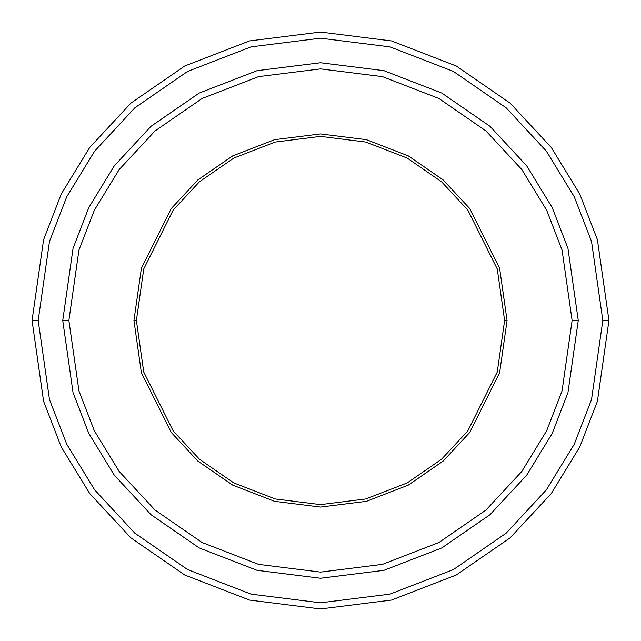 <?xml version="1.0" encoding="UTF-8"?>
<svg xmlns="http://www.w3.org/2000/svg" width="641" height="641" viewBox="0 0 641 641"><rect width="100%" height="100%" fill="white"/><g stroke="black" fill="none" stroke-linecap="round" stroke-linejoin="round"><path stroke-width="0.96" d="M136.381 320.5L143.744 268.948L173.206 210.032L199.439 181.78L233.853 158.047L275.181 142.046L320.5 136.381L365.819 142.046L407.147 158.047L441.561 181.78L467.794 210.032L497.256 268.948L504.619 320.5L507.071 320.5L499.611 268.259L469.757 208.557L443.179 179.929L408.301 155.875L366.428 139.666L320.5 133.929L274.572 139.666L232.699 155.875L197.821 179.929L171.243 208.557L141.389 268.259L133.929 320.5L136.381 320.5L143.744 372.052L173.206 430.968L199.439 459.22L233.853 482.953L275.181 498.954L320.5 504.619L365.819 498.954L407.147 482.953L441.561 459.22L467.794 430.968L497.256 372.052L504.619 320.5L497.256 268.948L467.794 210.032L441.561 181.78L407.147 158.047L365.819 142.046L320.5 136.381L275.181 142.046L233.853 158.047L199.439 181.78L173.206 210.032L143.744 268.948L136.381 320.5L133.929 320.5L141.389 268.259L171.243 208.557L197.821 179.929L232.699 155.875L274.572 139.666L320.5 133.929L366.428 139.666L408.301 155.875L443.179 179.929L469.757 208.557L499.611 268.259L507.071 320.5L499.611 372.741L469.757 432.443L443.179 461.071L408.301 485.125L366.428 501.334L320.5 507.071L274.572 501.334L232.699 485.125L197.821 461.071L171.243 432.443L141.389 372.741L133.929 320.5L141.389 372.741L171.243 432.443L197.821 461.071L232.699 485.125L274.572 501.334L320.5 507.071L366.428 501.334L408.301 485.125L443.179 461.071L469.757 432.443L499.611 372.741L507.071 320.5L504.619 320.5L497.256 372.052L467.794 430.968L441.561 459.22L407.147 482.953L365.819 498.954L320.5 504.619L275.181 498.954L233.853 482.953L199.439 459.22L173.206 430.968L143.744 372.052L136.381 320.5M602.812 320.5L591.523 399.551L574.264 444.213L546.348 489.884L506.134 533.2L453.355 569.601L389.992 594.127L320.5 602.812L251.008 594.127L187.645 569.601L134.866 533.2L94.652 489.884L66.736 444.213L49.477 399.551L38.188 320.5L32.05 320.5L43.588 401.266L61.216 446.897L89.74 493.57L130.836 537.823L184.76 575.017L249.493 600.072L320.5 608.95L391.507 600.072L456.24 575.017L510.164 537.823L551.26 493.57L579.784 446.897L597.412 401.266L608.95 320.5L602.812 320.5L591.523 241.449L574.264 196.787L546.348 151.116L506.134 107.8L453.355 71.399L389.992 46.873L320.5 38.188L251.008 46.873L187.645 71.399L134.866 107.8L94.652 151.116L66.736 196.787L49.477 241.449L38.188 320.5L49.477 399.551L66.736 444.213L94.652 489.884L134.866 533.2L187.645 569.601L251.008 594.127L320.5 602.812L389.992 594.127L453.355 569.601L506.134 533.2L546.348 489.884L574.264 444.213L591.523 399.551L602.812 320.5L608.95 320.5L597.412 401.266L579.784 446.897L551.26 493.57L510.164 537.823L456.24 575.017L391.507 600.072L320.5 608.95L249.493 600.072L184.76 575.017L130.836 537.823L89.74 493.57L61.216 446.897L43.588 401.266L32.05 320.5L43.588 239.734L61.216 194.103L89.74 147.43L130.836 103.177L184.76 65.983L249.493 40.928L320.5 32.05L391.507 40.928L456.24 65.983L510.164 103.177L551.26 147.43L579.784 194.103L597.412 239.734L608.95 320.5L597.412 239.734L579.784 194.103L551.26 147.43L510.164 103.177L456.24 65.983L391.507 40.928L320.5 32.05L249.493 40.928L184.76 65.983L130.836 103.177L89.74 147.43L61.216 194.103L43.588 239.734L32.05 320.5L38.188 320.5L49.477 241.449L66.736 196.787L94.652 151.116L134.866 107.8L187.645 71.399L251.008 46.873L320.5 38.188L389.992 46.873L453.355 71.399L506.134 107.8L546.348 151.116L574.264 196.787L591.523 241.449L602.812 320.5M572.117 320.5L562.053 390.954L546.677 430.76L521.798 471.472L485.95 510.076L438.909 542.518L382.437 564.376L320.5 572.117L258.563 564.376L202.091 542.518L155.05 510.076L119.202 471.472L94.323 430.76L78.947 390.954L68.883 320.5L62.746 320.5L73.05 392.669L88.811 433.452L114.29 475.157L151.012 514.699L199.199 547.935L257.049 570.33L320.5 578.254L383.951 570.33L441.801 547.935L489.988 514.699L526.71 475.157L552.189 433.452L567.95 392.669L578.254 320.5L572.117 320.5L562.053 250.046L546.677 210.24L521.798 169.528L485.95 130.924L438.909 98.482L382.437 76.624L320.5 68.883L258.563 76.624L202.091 98.482L155.05 130.924L119.202 169.528L94.323 210.24L78.947 250.046L68.883 320.5L78.947 390.954L94.323 430.76L119.202 471.472L155.05 510.076L202.091 542.518L258.563 564.376L320.5 572.117L382.437 564.376L438.909 542.518L485.95 510.076L521.798 471.472L546.677 430.76L562.053 390.954L572.117 320.5L578.254 320.5L567.95 392.669L552.189 433.452L526.71 475.157L489.988 514.699L441.801 547.935L383.951 570.33L320.5 578.254L257.049 570.33L199.199 547.935L151.012 514.699L114.29 475.157L88.811 433.452L73.05 392.669L62.746 320.5L73.05 248.323L88.803 207.548L114.29 165.843L151.012 126.293L199.199 93.065L257.049 70.67L320.5 62.738L383.951 70.67L441.801 93.065L489.988 126.293L526.71 165.843L552.197 207.548L567.95 248.323L578.262 320.5L567.95 392.677L552.197 433.452L526.71 475.157L489.988 514.707L441.801 547.935L383.951 570.33L320.5 578.262L257.049 570.33L199.199 547.935L151.012 514.707L114.29 475.157L88.803 433.452L73.05 392.677L62.738 320.5L73.05 392.677L88.803 433.452L114.29 475.157L151.012 514.707L199.199 547.935L257.049 570.33L320.5 578.262L383.951 570.33L441.801 547.935L489.988 514.707L526.71 475.157L552.197 433.452L567.95 392.677L578.262 320.5L567.95 248.323L552.197 207.548L526.71 165.843L489.988 126.293L441.801 93.065L383.951 70.67L320.5 62.738L257.049 70.67L199.199 93.065L151.012 126.293L114.29 165.843L88.803 207.548L73.05 248.323L62.738 320.5L73.05 248.331L88.811 207.548L114.29 165.843L151.012 126.301L199.199 93.065L257.049 70.67L320.5 62.746L383.951 70.67L441.801 93.065L489.988 126.301L526.71 165.843L552.189 207.548L567.95 248.331L578.254 320.5L567.95 248.331L552.189 207.548L526.71 165.843L489.988 126.301L441.801 93.065L383.951 70.67L320.5 62.746L257.049 70.67L199.199 93.065L151.012 126.301L114.29 165.843L88.811 207.548L73.05 248.331L62.746 320.5L68.883 320.5L78.947 250.046L94.323 210.24L119.202 169.528L155.05 130.924L202.091 98.482L258.563 76.624L320.5 68.883L382.437 76.624L438.909 98.482L485.95 130.924L521.798 169.528L546.677 210.24L562.053 250.046L572.117 320.5"/></g></svg>

